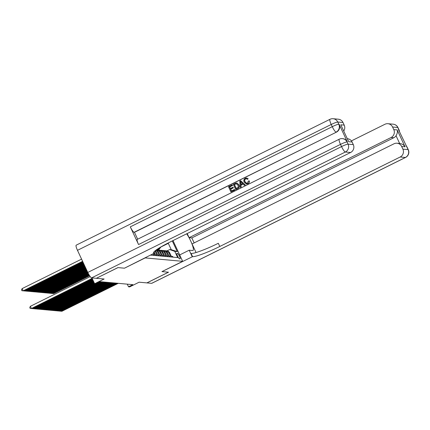 <?xml version="1.0" encoding="UTF-8"?>
<svg xmlns="http://www.w3.org/2000/svg" width="430" height="430" viewBox="0 0 430 430"><rect width="100%" height="100%" fill="white"/><g stroke="black" fill="none" stroke-linecap="round" stroke-linejoin="round"><path stroke-width="0.64" d="M172.994 240.58L182.669 261.332L145.184 257.909L124.474 268.196L117.981 267.605L96.39 278.274M182.669 261.332L161.954 271.604L168.447 272.195L146.872 282.897L139.137 282.193L129.645 286.901L128.511 286.799L132.827 284.66L100.088 281.682L95.772 283.821L94.643 283.719L104.141 279.011L96.406 278.307M152.972 254.049L153.252 254.641L154.606 254.764L154.026 253.523M154.074 251.77L155.51 254.845L156.864 254.969L155.359 251.743L156.262 251.824A3.929 3.827 -84.8 0 0 155.364 250.599M156.262 251.824L157.767 255.054L159.121 255.173L157.617 251.948L158.519 252.028A3.929 3.827 -84.8 0 0 156.187 249.975M158.519 252.028L160.025 255.259L161.379 255.382L159.874 252.152L160.777 252.233A3.929 3.827 -84.8 0 0 157.681 250.029L156.778 249.948A3.929 3.827 95.2 0 1 159.874 252.152M160.777 252.233L162.282 255.463L163.636 255.587L162.131 252.356L163.034 252.442A3.929 3.827 -84.8 0 0 159.939 250.238L159.035 250.152A3.929 3.827 95.2 0 1 162.131 252.356M163.034 252.442L164.54 255.667L165.894 255.791L164.389 252.56L165.292 252.647A3.929 3.827 -84.8 0 0 162.196 250.443L161.293 250.362A3.929 3.827 95.2 0 1 164.389 252.56M165.292 252.647L166.797 255.871L168.151 255.995L166.647 252.77L167.549 252.851A3.929 3.827 -84.8 0 0 164.453 250.647L163.55 250.566A3.929 3.827 95.2 0 1 166.647 252.77M167.549 252.851L169.054 256.081L170.409 256.205L168.904 252.974A3.929 3.827 -84.8 0 0 165.125 250.771M177.482 253.404L176.988 253.361A3.048 0.602 63.6 0 0 176.913 253.372A3.048 0.602 63.6 0 0 177.644 256.205A3.048 0.602 63.6 0 0 179.541 258.844L180.041 258.887A3.048 0.602 63.6 0 0 180.116 258.876A3.048 0.602 63.6 0 0 179.385 256.043A3.048 0.602 63.6 0 0 177.482 253.404L176.811 253.738M150.796 255.13L177.676 257.575L174.79 251.383L169.683 249.556L166.996 250.889M172.29 240.929L177.273 251.609L174.79 251.383M173.016 257.151L172.666 256.409L171.312 256.285L169.807 253.055A3.929 3.827 -84.8 0 0 166.711 250.851L165.808 250.771M169.683 249.556L171.264 249.701L168.297 243.332L167.619 243.267M160.911 246.992L168.297 243.332L168.587 242.773M91.929 277.898L94.643 283.719M127.28 284.155L128.511 286.799M162.868 250.566A3.929 3.827 95.2 0 1 163.55 250.566M160.61 250.362A3.929 3.827 95.2 0 1 161.293 250.362M158.353 250.158A3.929 3.827 95.2 0 1 159.035 250.152M156.24 249.938A3.929 3.827 95.2 0 1 156.778 249.948M155.934 250.163A3.929 3.827 95.2 0 1 157.617 251.948M154.897 250.986A3.929 3.827 95.2 0 1 155.359 251.743M171.264 249.701L177.273 251.609M124.474 268.196L154.279 253.173A24.574 2.908 -25 0 1 153.585 252.856A24.574 2.908 -25 0 1 170.21 241.961L350.6 152.494L345.371 152.016L91.617 277.871L96.336 278.301L117.917 267.6L124.453 268.191M118.25 283.332L61.904 311.277L60.775 311.175L60.528 310.637M117.121 283.23L60.775 311.175L59.507 311.062M61.904 311.277L59.512 311.083M52.277 292.943L52.53 293.486L89.295 275.248M158.761 248.25L158.122 249.099A7.52 7.315 95.2 0 1 157.326 249.997M160.976 246.906L159.25 249.201A7.52 7.315 95.2 0 1 158.401 250.152M89.612 275.754L53.659 293.588L51.256 293.367M159.621 247.718L158.552 249.137A7.52 7.315 95.2 0 1 157.756 250.04M158.014 250.077A7.52 7.315 -84.8 0 0 158.821 249.163L160.148 247.395M51.267 293.389L53.659 293.588M393.16 124.184A5.896 5.896 0 0 1 397.97 127.565A5.896 0.699 155 0 0 397.804 127.49L392.574 127.017A5.896 5.74 -84.8 0 0 387.93 123.711L393.16 124.184A5.896 5.74 95.2 0 1 397.804 127.49L398.83 129.704L398.492 129.672L408.113 149.602A5.896 5.74 95.2 0 1 405.409 157.477L400.179 157.004A5.896 5.74 -84.8 0 0 402.888 149.129L408.113 149.602A5.896 0.699 -25 0 1 408.28 149.678A5.896 5.896 0 0 1 405.554 157.455A5.896 1.166 63.6 0 1 405.409 157.477L151.656 283.332L146.936 282.902L168.517 272.201L161.981 271.604L192.57 256.656A24.574 2.908 155 0 0 219.794 246.471L400.179 157.004M179.686 254.931L189.195 250.212L192.731 250.534A11.056 2.188 63.6 0 0 193.005 250.486A11.056 2.188 63.6 0 0 192.027 244.1A11.056 2.188 63.6 0 0 186.668 233.796M189.195 250.212L192.189 256.624M405.055 146.829C403.888 144.953 402.088 143.83 399.647 143.453L396.057 135.751C397.331 133.633 397.707 131.693 397.18 129.93L405.055 146.829L401.668 146.517A5.896 5.74 -84.8 0 0 394.014 143.781L192.049 243.95L196.048 252.528M194.156 242.902L191.828 237.914L189.119 237.666L391.085 137.498A5.896 5.74 -84.8 0 0 393.789 129.623L397.18 129.93M187.195 233.538L189.119 237.666M401.668 146.517L402.888 149.129M405.554 157.455L151.801 283.311A5.896 1.166 -116.4 0 1 151.656 283.332M392.574 127.017L393.789 129.623M387.93 123.711A5.896 5.74 -84.8 0 0 384.92 124.275L351.412 140.895M396.057 135.751A5.896 5.74 95.2 0 1 393.799 137.745L391.085 137.498M191.828 237.914L393.799 137.745M192.57 256.656L191.087 253.474A24.574 2.908 155 0 0 218.311 243.289L219.794 246.471M246.417 178.719L245.734 178.885C244.686 179.6 244.471 180.557 245.078 181.756L246.653 183.282M249.147 180.863C249.384 182.126 248.954 183.067 247.857 183.68L246.422 184.002L244.165 182.105C243.439 180.46 243.821 179.17 245.304 178.24L246.551 177.982L248.019 178.794L247.363 179.315L246.325 178.708L245.551 178.869C244.509 179.584 244.288 180.541 244.896 181.739L246.562 183.271L247.503 183.099L248.336 181.051L249.325 180.879C249.567 182.143 249.137 183.083 248.035 183.696L246.514 184.013M246.637 177.993L248.196 178.81L247.363 179.315M243.079 184.056L240.983 185.099L241.155 187.023L240.198 187.389L239.779 181.062L240.606 180.654L245.138 184.943L244.358 185.325L243.009 183.986L240.8 185.083L240.977 187.007L240.198 187.389M240.606 180.654L245.315 184.959L244.358 185.325M232.125 184.862L232.41 185.475L229.491 186.921L230.254 188.555L232.974 187.206L233.259 187.819L230.539 189.168L231.394 191.006L234.447 189.49L234.914 190.119L230.948 191.979L228.475 186.674L232.307 184.878L232.592 185.491L229.674 186.937L230.394 188.485M232.974 187.206L233.442 187.835L230.716 189.184L231.533 190.936M347.381 141.959L347.042 141.932A5.896 5.74 -84.8 0 0 342.398 138.627L342.737 138.659A5.896 5.74 95.2 0 1 347.381 141.959L339.136 124.27A5.896 5.74 95.2 0 1 336.432 132.144L134.122 232.286A5.896 1.166 -116.4 0 1 130.295 226.852L138.546 244.546A5.896 1.166 -116.4 0 1 137.278 239.386L339.243 139.218A5.896 1.166 63.6 0 0 340.512 144.378L138.546 244.546M137.67 239.193L134.461 232.313L336.432 132.144M236.156 183.062L237.086 183.067L238.908 184.835C239.709 186.529 239.327 187.819 237.763 188.705L235.731 189.608L233.253 184.298L235.979 183.046L236.908 183.051L238.731 184.819C239.526 186.512 239.144 187.802 237.586 188.689L235.731 189.608M236.779 183.013L237.086 183.067L236.779 183.013M154.66 253.211L154.015 251.829M340.818 124.807L348.698 141.701L340.818 124.807L344.21 125.114L342.989 122.502L337.765 122.029L338.797 124.238L339.136 124.27M344.21 125.114A5.896 5.74 95.2 0 1 343.769 130.983M130.295 226.852L332.261 126.683L331.229 124.474A5.896 0.699 155 0 1 337.765 122.029A5.896 5.74 -84.8 0 0 333.121 118.723L338.346 119.201A5.896 5.74 95.2 0 1 342.989 122.502M91.617 277.871A5.896 1.166 -116.4 0 1 87.79 272.437L77.475 250.325A5.896 1.166 -116.4 0 1 76.212 245.165L329.966 119.314A5.896 1.166 63.6 0 0 331.229 124.474L77.475 250.325M347.365 138.697L347.44 138.702A5.896 5.74 95.2 0 1 352.084 142.007L348.698 141.701M87.79 272.437L341.544 146.587L340.512 144.378A5.896 0.699 155 0 1 347.042 141.932L348.074 144.141L353.304 144.614L352.084 142.007M353.304 144.614A5.896 5.74 95.2 0 1 350.6 152.494M134.461 232.313L134.122 232.286M234.447 189.49L234.914 190.119M234.732 190.103L230.948 191.979M236.172 188.636L238.29 187.12L237.994 185.169L236.226 183.718L234.269 184.551L236.172 188.636M236.403 183.718L234.452 184.567L236.317 188.566M240.58 182.626L240.736 184.357L242.504 183.481L240.477 181.471L240.907 184.276M240.66 181.487L240.762 182.643M115.987 283.128L59.646 311.073L58.518 310.971L58.27 310.428M114.858 283.026L58.518 310.971L57.244 310.852M59.646 311.073L57.254 310.879M113.73 282.924L57.389 310.863L56.26 310.761L56.008 310.223M112.601 282.816L56.26 310.761L54.986 310.648M57.389 310.863L54.997 310.67M111.472 282.714L55.131 310.659L54.003 310.557L53.75 310.019M110.343 282.612L54.003 310.557L52.729 310.444M55.131 310.659L52.739 310.465M109.215 282.51L52.874 310.455L51.745 310.352L51.492 309.815M108.086 282.408L51.745 310.352L50.471 310.24M52.874 310.455L50.482 310.261M50.02 292.739L50.267 293.276L88.693 274.222M88.989 274.738L51.396 293.378L48.998 293.163M49.009 293.185L51.396 293.378M47.762 292.534L48.009 293.072L88.139 273.168M88.413 273.695L49.138 293.174L46.741 292.959M46.752 292.981L49.138 293.174M45.505 292.33L45.752 292.868L87.629 272.099M87.881 272.636L46.881 292.97L44.483 292.755M44.494 292.776L46.881 292.97M43.247 292.126L43.495 292.663L87.129 271.024M87.381 271.561L44.623 292.765L42.226 292.545M42.231 292.572L44.623 292.765M106.957 282.306L50.616 310.25L49.488 310.148L49.235 309.611M105.828 282.204L49.488 310.148L48.214 310.035M50.616 310.25L48.224 310.057M40.984 291.916L41.237 292.454L86.623 269.943M86.876 270.481L42.366 292.561L39.963 292.341M39.974 292.362L42.366 292.561M104.7 282.101L48.359 310.046L47.23 309.939L46.977 309.401M103.571 281.999L47.23 309.939L45.956 309.826M48.359 310.046L45.967 309.847M38.727 291.712L38.979 292.25L86.124 268.868M86.376 269.406L40.108 292.352L37.706 292.137M37.716 292.158L40.108 292.352M102.442 281.892L46.101 309.837L44.973 309.734L44.72 309.197M101.313 281.79L44.973 309.734L43.699 309.621M46.101 309.837L43.709 309.643M36.469 291.508L36.722 292.045L85.624 267.793M85.871 268.331L37.851 292.147L35.448 291.932L37.851 292.147M100.185 281.688L43.844 309.632L42.715 309.53L42.462 308.993M94.74 283.725L42.715 309.53L41.441 309.417M43.844 309.632L41.452 309.439M34.212 291.303L34.465 291.841L85.118 266.718M85.371 267.256L35.593 291.943L33.191 291.728M33.201 291.75L35.593 291.943M94.417 283.225L41.586 309.428L40.458 309.326L40.205 308.788M94.165 282.687L40.458 309.326L39.184 309.213L41.586 309.428M31.954 291.094L32.207 291.637L84.619 265.638M84.871 266.175L33.336 291.739L30.933 291.519M30.944 291.545L33.336 291.739M93.912 282.15L39.329 309.224L38.2 309.122L37.947 308.579M93.665 281.612L38.2 309.122L36.926 309.003M39.329 309.224L36.937 309.03M29.697 290.89L29.949 291.427L84.119 264.563M84.366 265.1L31.078 291.529L28.676 291.314L31.078 291.529M93.412 281.075L37.066 309.014L35.937 308.912L35.69 308.375M93.159 280.532L35.937 308.912L34.669 308.799M37.066 309.014L34.679 308.821M27.439 290.685L27.692 291.223L83.614 263.488M83.866 264.025L28.821 291.325L26.418 291.11M26.429 291.131L28.821 291.325M92.907 279.994L34.809 308.81L33.68 308.708L33.432 308.17M92.66 279.457L33.68 308.708L32.411 308.595L34.809 308.81M25.182 290.481L25.434 291.019L83.114 262.413M83.361 262.95L26.563 291.121L24.161 290.906M24.171 290.927L26.563 291.121M92.407 278.919L32.551 308.606L31.422 308.504L30.39 306.294L29.751 307.525L30.159 308.412L31.422 308.504L92.154 278.382M90.219 276.619L30.39 306.294M32.551 308.606L30.159 308.412M81.582 259.123L22.145 288.6L23.177 290.814L82.608 261.332M82.861 261.87L24.306 290.916L21.914 290.723L21.5 289.836L22.145 288.6M21.914 290.723L24.306 290.916M168.904 252.974L169.807 253.055M158.552 249.137L158.122 249.099M159.25 249.201L158.821 249.163M406.038 145.851A5.896 5.74 95.2 0 1 407.081 147.393A5.896 0.699 155 0 1 407.248 147.469A5.896 5.896 0 0 0 405.958 145.679M399.54 131.913A5.896 5.896 0 0 0 398.997 129.779A5.896 0.699 -25 0 0 398.83 129.704A5.896 5.74 95.2 0 1 399.346 131.505M153.784 252.125L154.279 253.173M336.093 132.118A5.896 5.74 -84.8 0 0 338.797 124.238A5.896 0.699 -25 0 0 332.261 126.683A5.896 1.166 63.6 0 0 336.093 132.118M345.371 152.016A5.896 5.74 -84.8 0 0 348.074 144.141A5.896 0.699 -25 0 0 341.544 146.587A5.896 1.166 63.6 0 0 345.371 152.016M397.024 143.212L399.733 143.459M407.248 147.469L408.28 149.678M397.97 127.565L398.997 129.779M333.121 118.723A5.896 5.896 0 0 0 329.966 119.314M342.398 138.627A5.896 5.896 0 0 0 339.243 139.218"/></g></svg>
